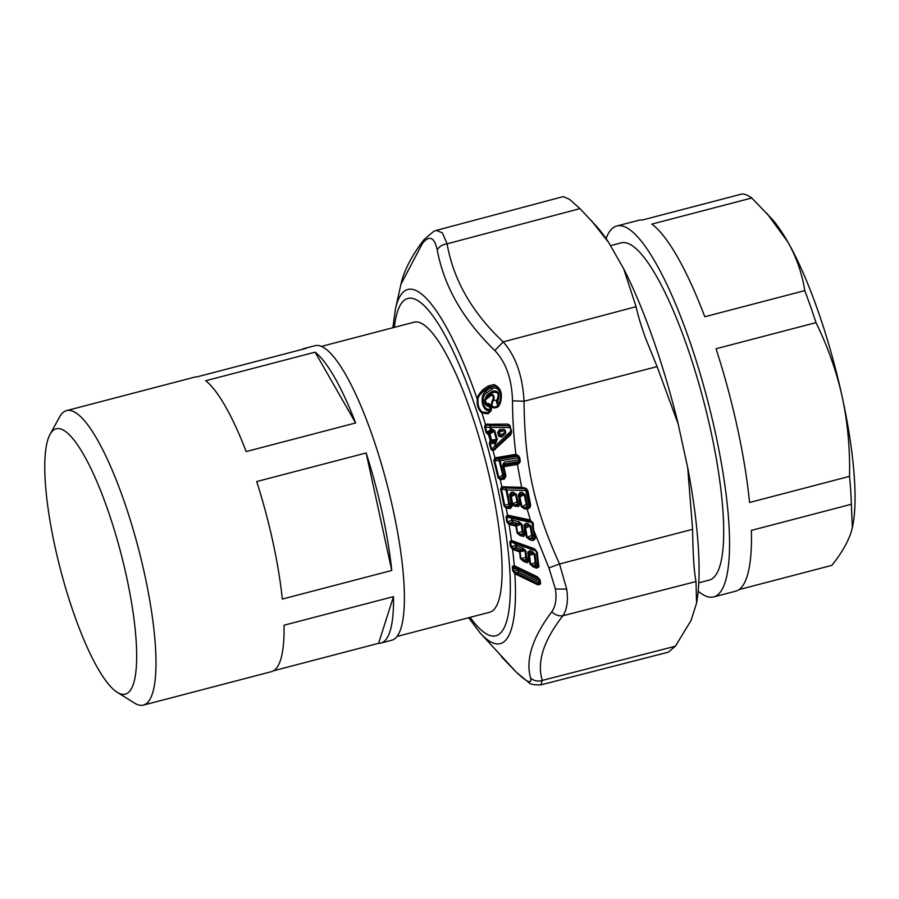 <?xml version="1.0" encoding="UTF-8"?>
<svg xmlns="http://www.w3.org/2000/svg" width="899" height="899" viewBox="0 0 899 899"><rect width="100%" height="100%" fill="white"/><g stroke="black" fill="none" stroke-linecap="round" stroke-linejoin="round"><path stroke-width="1.35" d="M610.488 245.663L621.22 242.865A174.26 39.758 75.4 0 1 655.056 273.802A174.26 39.758 75.4 0 1 716.188 458.007A174.26 39.758 75.4 0 1 709.322 580.057L698.793 582.81M606.061 238.606A191.689 43.736 75.4 0 1 616.815 225.997A191.689 43.736 75.4 0 1 654.045 260.036A191.689 43.736 75.4 0 1 721.29 462.659A191.689 43.736 75.4 0 1 713.727 596.914A191.689 43.736 75.4 0 1 698.197 591.182M616.815 225.997L638.695 220.289A191.689 43.736 75.4 0 1 642.403 220.008L742.36 193.892A191.689 43.736 75.4 0 1 751.778 197.994L651.82 224.109A191.689 43.736 75.4 0 1 675.924 254.316A191.689 43.736 75.4 0 1 704.805 316.751L804.762 290.624A191.689 43.736 75.4 0 1 816 322.64C827.855 346.845 836.598 371.635 842.239 397.021C847.678 422.463 850.106 448.904 849.521 476.358A191.689 43.736 75.4 0 1 851.342 504.272L852.364 527.601L851.083 532.343C847.768 542.457 841.374 553.469 831.867 565.359L738.989 589.632M851.342 504.272L751.384 530.388A191.689 43.736 75.4 0 1 735.618 591.205L713.727 596.914M816 322.64L716.042 348.756A191.689 43.736 75.4 0 1 749.564 502.485L849.521 476.358M852.409 527.398A174.26 39.758 -104.6 0 0 852.466 527.151A174.26 39.758 -104.6 0 0 842.239 397.021A174.26 39.758 -104.6 0 0 787.749 241.831C796.413 257.17 802.077 273.431 804.762 290.624M766.993 213.445L787.749 241.831A174.26 39.758 75.4 0 0 786.378 239.482A174.26 39.758 -104.6 0 0 771.949 218.985L751.778 197.994M54.839 545.951A137.086 31.274 -104.6 0 0 117.342 692.376A137.086 31.274 -104.6 0 0 126.647 577.225A137.086 31.274 -104.6 0 0 49.962 434.498A137.086 31.274 -104.6 0 0 54.839 545.951M49.962 434.498L59.694 416.788A152.189 34.724 75.4 0 1 66.492 410.629A152.189 34.724 75.4 0 1 144.829 575.225A152.189 34.724 75.4 0 1 143.447 705.108A152.189 34.724 75.4 0 1 134.502 703.063L117.342 692.376M272.869 541.771A152.189 34.724 -104.6 0 0 256.709 481.561L366.14 452.961A152.189 34.724 -104.6 0 1 382.3 513.183A152.189 34.724 -104.6 0 1 391.762 570.472L282.331 599.071A152.189 34.724 -104.6 0 0 272.869 541.771M273.633 670.744L378.591 643.313A152.189 34.724 -104.6 0 0 380.918 643.055L391.863 640.2A152.189 34.724 -104.6 0 0 393.245 510.317A152.189 34.724 -104.6 0 0 314.908 345.71L303.963 348.576A152.189 34.724 -104.6 0 0 301.817 349.486M315.111 352.161L205.68 380.749A152.189 34.724 -104.6 0 1 246.18 451.568L355.611 422.968A152.189 34.724 -104.6 0 0 315.111 352.161L355.611 422.968M66.492 410.629L194.532 377.164A152.189 34.724 -104.6 0 1 196.859 376.917L306.289 348.318A152.189 34.724 -104.6 0 0 303.963 348.576M380.918 643.055A152.189 34.724 -104.6 0 0 393.481 596.621L284.039 625.221A152.189 34.724 -104.6 0 1 271.487 671.654L143.447 705.108M378.591 643.313L393.481 596.621M391.762 570.472L366.14 452.961M397.122 636.425L489.764 612.219A149.863 34.196 -104.6 0 0 491.124 484.314A149.863 34.196 -104.6 0 0 413.989 322.224L321.348 346.43M548.918 567.91L559.526 563.988L566.718 589.126C568.325 600.521 567.055 609.387 562.909 615.736C558.762 616.287 555.054 614.961 551.795 611.758C555.638 606.218 556.852 598.633 555.425 589.014L548.918 567.91L534.22 531.523L535.242 537.4L534.175 535.86L532.039 522.622L512.385 518.442L512.655 520.364L518.903 521.69L521.982 524.263L523.151 531.399L524.758 531.747A2.326 1.36 6.8 0 1 525.308 532.219M692.59 529.331C692.972 554.885 694.107 572.292 696.006 581.552L696.568 603.139A214.917 49.04 -104.6 0 0 687.701 467.649L692.59 529.331L559.526 563.988C533.984 507.452 524.578 464.311 524.038 401.246L512.497 400.83C512.632 420.058 513.779 437.88 515.925 454.321L517.296 456.231L499.102 459.254L499.26 460.962L518.262 457.782L518.723 459.816L504.609 462.176C502.833 463.693 502.361 465.491 503.193 467.57L504.98 474.593L503.496 474.841L500.08 460.816L499.102 459.254L496.54 458.838L516.532 455.501L517.296 456.231A2.326 1.686 -99.5 0 1 518.262 457.782L518.757 457.726M696.568 603.139L691.039 620.467L675.385 646.224L668.204 652.202L541.007 684.836C533.927 685.072 529.769 684.229 528.533 682.307L516.217 672.115L501.541 656.832M687.701 467.649L678.194 424.047L657.102 366.59L645.943 339.159C641.234 326.292 637.953 315.47 636.076 306.694L623.636 268.655L608.601 242.37A214.917 49.04 -104.6 0 0 596.565 226.402L579.979 208.613L569.404 199.263L563.246 196.611L436.33 230.38L442.387 232.886L447.106 243.82C442.566 244.483 439.285 246.495 437.24 249.843C443.937 286.253 463.131 319.808 494.832 350.531C506.036 362.432 511.924 379.198 512.497 400.83M551.795 611.758C532.422 637.638 525.376 659.765 530.635 678.149C534.017 680.97 537.905 681.723 542.288 680.408L541.007 684.836M530.635 678.149C531.882 684.476 526.96 682.33 515.835 671.71M540.434 584.047L538.018 584.934L514.835 573.731L512.711 570.764L512.385 566.392L514.25 565.696L537.422 576.832L540.153 580.226L540.546 583.058L539.962 582.496A2.326 2.326 0 0 0 539.973 582.473L540.434 584.047L540.546 583.058M518.779 456.007L515.925 454.321L518.251 456.759L519.307 459.827L518.723 459.816A2.326 1.686 80.5 0 1 518.588 461.648L504.463 464.008L503.946 465.3L518.071 462.906L519.296 461.007L518.082 464.289L520.206 461.895L519.768 457.805L518.779 456.007L518.341 456.782L518.779 456.007M506.789 521.858L509.834 523.252L509.643 524.668L509.07 524.522L506.789 521.858L506.036 516.756L507.474 515.127L530.376 519.982L527.095 509.014L524.6 508.935L521.319 506.766L520.521 503.238L518.656 506.474L515.329 506.362L512.273 504.755L512.295 506.013L510.452 508.463L506.216 508.238L504.058 505.957L500.563 488.842L501.833 486.775L521.645 487.337L517.363 464.435L518.082 464.289M522.308 488.46L521.645 487.337L526.207 488.415L525.713 489.382L524.42 488.696L503.418 487.842L524.42 488.696L524.106 487.55M524.6 508.935L524.735 507.463L527.23 507.542L527.095 509.014L528.084 508.946L530.23 507.171L530.59 504.8L527.915 490.888L526.207 488.415M529.882 519.813L532.399 522.555M533.77 530.86L532.927 522.454M509.643 524.668L515.88 525.994L517.094 533.107L520.341 535.703L523.78 536.433L525.904 533.837L526.522 537.209L529.803 539.816L533.219 540.546L535.276 538.647L535.242 537.4M510.374 546.446L513.419 548.188L513.16 549.559L512.587 549.323L510.374 546.446L509.868 541.67L511.464 540.49L534.377 548.772L536.793 551.649M513.16 549.559L519.543 551.885L520.386 558.537L523.6 561.459L527.117 562.752L529.466 560.785L529.904 563.943L533.152 566.876L536.636 568.157L538.883 566.819L537.153 552.02M494.832 350.531L503.204 341.901C515.711 356.049 522.656 375.827 524.038 401.246L657.102 366.59M678.194 424.047A214.917 49.04 -104.6 0 0 654.753 343.811A214.917 49.04 -104.6 0 0 623.636 268.655M608.601 242.37L591.328 220.547M515.543 574.101L515.846 572.764L513.576 571.067L517.925 570.281A2.326 1.427 175.6 0 1 518.813 570.528L518.689 568.876L539.22 578.765L539.344 580.417L518.813 570.528A2.326 1.259 115.7 0 1 518.408 572.292L517.846 569.089L513.385 568.528L513.576 571.067L512.711 570.764M538.018 584.934L538.321 583.597L539.962 582.496L518.408 572.292L515.846 572.764L538.321 583.597L538.939 582.181A2.326 1.259 115.7 0 0 539.344 580.417A2.326 1.427 -4.4 0 1 539.816 580.743M539.906 582.631L539.647 579.99L537.804 577.551L514.97 566.561M540.445 581.822L539.939 580.698L540.445 581.822M422.451 243.404L400.932 284.298C403.932 270.689 411.641 255.766 424.07 239.539L422.451 243.404C429.407 234.931 434.341 237.078 437.24 249.843M493.899 384.581C500.81 387.447 502.923 393.728 500.215 403.426L498.271 406.741C490.281 410.551 490.539 403.999 492.888 399.37C493.888 396.673 493.304 395.358 491.135 395.425L485.235 399.965L486.415 403.482L488.539 403.46C491.202 404.786 492.023 407.303 490.989 410.989L488.011 413.855L481.842 412.855C478.268 409.854 476.751 405.348 477.302 399.325C477.009 397.088 478.92 393.852 483.01 389.615L488.236 385.986L489.09 387.199L494.641 386.165L493.899 384.581L488.236 385.986M511.553 430.407L510.834 434.689L493.102 450.938L491.09 449.534L489.371 443.915L489.865 441.263L490.989 440.184L489.281 434.262L487.854 434.251L486.112 432.576L484.583 426.913L485.449 424.294L507.789 424.092L509.654 425.16L511.317 430.677M515.655 454.343L494.933 457.883L493.832 460.344L498.08 477.729L500.372 478.448L504.406 477.65L505.474 475.852M519.768 457.805L518.835 457.805L519.768 457.805M520.285 459.827L519.307 459.827L520.285 459.827M520.206 461.895L519.296 461.007M498.08 477.729L500.249 479.684L504.317 479.088L505.935 476.133L503.845 466.693L517.363 464.435L517.464 463.041M527.915 490.888L525.893 490.573A2.326 1.641 -88.1 0 0 525.016 489.112L526.589 490.809L529.399 504.676L528.702 504.395L525.893 490.573L506.879 489.955L509.699 503.766L511.25 503.811L509.621 494.484L511.509 492.101L513.295 492.158L516.374 494.304L517.914 501.766L519.465 501.811L518.352 494.765L520.24 492.382L522.016 492.438L525.106 494.596L527.151 504.339L528.702 504.395A2.326 1.641 91.9 0 1 528.522 506.328L529.399 504.676L529.275 506.013L529.399 504.676L530.59 504.8M530.23 507.171L529.275 506.013L528.073 507.497L528.522 506.328L524.735 507.463L521.319 506.766M528.084 508.946L528.073 507.497L527.23 507.542M530.758 520.926L532.601 523.668L534.714 537.816M533.422 524.05L532.691 523.454L533.422 524.05M540.153 580.226L539.748 579.608M537.422 576.832L537.883 577.585L537.422 576.832M512.385 566.392L515.408 566.752L514.947 565.999L537.883 577.585M512.857 548.12L512.587 549.323A182.969 41.747 75.4 0 1 514.25 565.696L515.408 566.752M509.868 541.67L510.711 541.883L511.228 546.671L515.509 545.446L516.048 547.435L513.419 548.188L519.802 550.514L521.038 558.65L520.386 558.537M519.543 551.885L524.937 550.671L516.048 547.435A2.326 1.405 110 0 0 516.386 545.626L522.78 547.963L522.431 549.761L519.802 550.514L519.543 551.885M523.6 561.459L523.847 560.055L521.038 558.65L525.735 557.358L524.937 550.671L525.814 550.84L522.78 547.963M527.117 562.752L528.893 559.987L529.365 561.403M523.847 560.055L527.365 561.336L527.915 559.976L526.275 559.38L523.847 560.055M536.636 568.157L537.433 565.404A2.326 1.405 110 0 0 537.771 563.527L536.13 562.931L535.051 554.211L532.006 551.323L530.129 550.638L529.219 553.829L531.669 553.132L529.781 552.447L528.488 553.795L528.882 559.762L530.118 560.909L530.129 559.504L528.882 558.818A2.326 1.596 11.7 0 0 528.252 558.122A2.326 1.405 110 0 1 527.915 559.976L528.814 560.223M529.904 563.943L530.567 564.055L530.118 560.909L528.96 559.526M533.152 566.876L533.399 565.46L530.567 564.055L535.253 562.774L534.163 554.031L535.051 554.211M538.4 565.415L535.793 564.797A2.326 1.405 110 0 0 536.13 562.931L535.253 562.774L535.793 564.797L533.399 565.46L536.894 566.741L538.4 565.415L538.883 566.819M534.377 548.772L536.883 552.728L538.321 565.662M535.703 550.019L535.017 549.727M538.13 563.707A2.326 1.191 -8 0 0 537.771 563.527L536.321 551.166L516.217 543.839L515.532 542.659L515.341 543.648L510.711 541.883L511.969 541.344L535.624 549.986L512.969 541.67L512.441 540.771M506.036 516.756L506.856 516.858L507.632 521.971L511.789 520.285L512.385 522.218L509.834 523.252L516.082 524.578L517.734 533.152L517.094 533.107M518.903 521.69L518.633 523.544L516.082 524.578L515.88 525.994L516.532 526.05L521.117 524.184L512.385 522.218A2.326 1.54 102 0 0 512.655 520.364A2.326 0.865 171.8 0 0 511.789 520.285L511.52 518.363L506.856 516.858L508.036 516.06L531.264 521.285L511.598 517.105L509.025 516.273L508.429 515.251M520.341 535.703L520.532 534.253L517.734 533.152L522.285 531.343L521.117 524.184L521.982 524.263M523.78 536.433L525.376 533.332L525.848 534.523L525.376 533.332L520.532 534.253L523.982 534.984L524.499 533.658A2.326 1.54 102 0 0 524.758 531.747L524.005 525.061L526.095 523.218L527.927 523.611L531.006 526.185L532.568 535.512L534.175 535.86A2.326 1.54 102 0 1 533.916 537.782L532.309 537.433L529.994 538.355L526.522 537.209M525.421 532.815L526.556 533.882L525.319 533.051A1.742 1.742 0 0 0 525.319 533.118L525.286 533.703M526.095 523.218L524.623 526.645L527.657 525.466L525.825 525.083L525.286 526.432L527.174 537.254L531.714 535.456L530.14 526.106L531.006 526.185M529.803 539.816L529.994 538.355L533.41 539.085L534.804 537.445L535.276 538.647M533.219 540.546L533.916 537.782L534.804 537.445M495.81 457.647L496.54 458.838L494.619 460.209L498.855 477.583L502.687 475.009L503.373 476.74L501.26 478.167L501.17 479.617M495.304 449.5L495.237 448.073L493.079 449.871L491.09 449.534M510.834 434.689L511.138 430.655L509.16 425.677M495.237 448.073L511.07 432.868L495.237 448.073M511.756 432.475L511.419 431.857M507.789 424.092L509.025 425.766A2.326 1.686 -89.3 0 1 509.991 427.587L510.565 426.935M486.112 432.576L486.865 432.295L485.325 426.632L486.011 425.249L509.025 425.766L489.921 425.497L488.674 425.227L487.932 423.811M488.011 413.855L488.146 412.663L482.212 412.057C478.976 409.202 477.583 405.044 478.021 399.572C477.785 397.448 479.729 394.537 483.864 390.829L489.09 387.199L490.843 387.559L491.978 389.155C497.967 384.019 504.26 397.133 498.653 403.246L498.743 404.865C497.203 405.011 496.484 403.55 496.596 400.493L493.708 400.235C494.596 396.549 493.753 394.537 491.18 394.212L491.135 395.425M486.011 425.249L485.449 424.294A182.969 41.747 75.4 0 0 481.842 412.855L482.212 412.057M490.64 410.36L488.146 412.663L490.854 409.966L490.989 410.989L490.854 409.966M488.539 403.46L489.91 407.022L490.045 410.652C482.448 412.315 479.032 396.83 485.606 391.189L483.864 390.829L483.01 389.615M489.64 405.157L486.573 404.82C484.449 403.022 483.887 401.168 484.909 399.268L486.235 397.324M486.966 403.471L488.831 405.191L487.112 405.022L486.415 403.482M485.898 399.055L485.943 397.841L485.235 399.965L485.943 397.841L492.517 392.649L487.28 396.279L487.348 394.695C482.875 401.359 483.729 405.471 489.91 407.022M485.123 399.066L485.763 397.954M492.888 399.37L493.708 400.235C491.068 403.662 490.978 409.922 498.203 405.516L500.091 402.415L500.215 403.426L500.091 402.415M498.192 405.539L499.889 402.628C501.001 394.301 500.934 390.312 499.698 390.649L496.259 386.705L494.641 386.165L490.843 387.559L485.606 391.189L486.741 392.784C480.044 396.976 483.111 411.45 490.236 409.09M498.271 406.741L498.203 405.516M400.932 284.298L395.403 309.144A182.969 41.747 75.4 0 1 477.302 399.325L478.021 399.572M503.845 466.693L503.946 465.3M502.755 486.719L503.418 487.842L501.372 488.82L504.856 505.935L506.373 507.014L510.587 506.991L511.846 505.069L512.295 506.013L511.846 505.069L509.508 505.699L509.699 503.766L508.856 503.811L509.508 505.699L507.306 506.879L507.171 508.351M504.317 479.088L504.856 476.492L503.373 476.74L503.496 474.841L502.687 475.009L499.26 460.962L493.832 460.344M505.935 476.133L505.53 475.47L504.856 476.492A2.326 1.686 80.5 0 0 504.98 474.593L504.98 474.593M510.452 508.463L511.059 505.755A2.326 1.641 91.9 0 0 511.25 503.811A2.326 0.966 -1.1 0 1 511.7 504.036M518.656 506.474L519.285 503.743L517.723 503.687L517.071 501.811L511.7 504.204A1.742 1.742 0 0 0 511.711 504.35L511.767 505.485M515.329 506.362L515.464 504.901L511.823 504.092L512.778 504.496L511.823 504.092L512.273 504.755M516.374 494.304L511.306 493.967L510.801 495.259L511.295 496.641L515.532 494.349L517.071 501.811L517.914 501.766L517.723 503.687L515.464 504.901L518.79 505.013L520.06 503.058L520.51 504.002L520.06 503.058L519.285 503.743A2.326 1.641 91.9 0 0 519.465 501.811A2.326 1.056 2.8 0 1 519.937 502.103M520.521 503.238L519.959 502.676A1.742 1.742 0 0 0 519.959 502.755L519.982 503.485M518.42 496.136L520.027 496.933L524.263 494.63L520.038 494.248L519.532 495.54L521.948 506.721L526.308 504.395L526.971 506.272L527.151 504.339L526.308 504.395L524.263 494.63L525.106 494.596M518.723 569.348L517.813 568.629A2.326 1.416 176 0 1 518.689 568.876L518.082 567.887L517.813 568.629L513.25 566.707L513.385 568.528L512.52 568.224M504.058 505.957L508.856 503.822L506.036 489.977L500.563 488.842M489.371 443.915L490.124 443.634L491.82 449.253L495.259 445.522L496.124 447.095A2.326 1.562 46.3 0 0 496.034 445.219L510.992 431.048L509.991 427.587L490.91 427.362L489.921 425.497L490.112 427.621L484.583 426.913M489.865 441.263L490.697 442.128L490.124 443.634L494.607 443.454L495.259 445.522L496.034 445.219L495.383 443.162L497.282 439.487L491.573 439.971L491.775 441.083L490.697 442.128L494.349 441.993L494.607 443.454L495.383 443.162A2.326 1.562 -133.7 0 0 494.349 441.993L495.45 440.937L491.775 441.083L490.989 440.184L491.573 439.971L489.876 434.06L494.045 431.217L496.506 439.78L495.45 440.937L496.495 442.106M487.854 434.251L488.101 433.071L488.427 434.251A182.969 41.747 75.4 0 1 490.315 440.825L491.101 441.712M494.832 430.947L492.866 429.464L491.45 429.452L490.91 427.362L490.112 427.621L490.663 429.722L491.45 429.452L491.18 430.969L490.663 429.722L486.865 432.295L488.101 433.071L491.18 430.969L494.832 430.947L497.282 439.487M528.96 558.47L528.286 557.268L528.252 558.122L525.735 557.358L526.275 559.38A2.326 1.405 110 0 0 526.612 557.515L525.814 550.84M528.286 557.268L527.859 551.93L528.488 553.795L529.219 553.829L530.129 559.504M527.78 553.087L529.623 555.324L534.163 554.031L531.669 553.132L532.006 551.323M522.285 531.343L522.892 533.321A2.326 1.54 102 0 0 523.151 531.399L522.285 531.343M523.993 526.331L525.735 527.893L530.14 526.106L527.657 525.466L527.927 523.611M531.714 535.456L532.309 537.433A2.326 1.54 102 0 0 532.568 535.512L531.714 535.456M487.348 394.695L492.585 391.065L492.517 392.649C498.237 391.413 499.597 394.02 496.596 400.493L498.653 403.246M503.451 466.064L504.609 462.176M505.227 476.785L503.316 466.266A1.742 1.742 0 0 1 503.44 465.66L504.463 464.008M506.002 488.483L506.036 489.977L506.879 489.955L506.002 488.483M503.968 467.705L503.193 467.57M511.598 517.105L511.52 518.363A2.326 0.865 172.2 0 1 512.385 518.442L511.598 517.105M510.295 495.428L510.216 495.529A1.742 1.742 0 0 0 510.138 496.506L511.295 496.641L512.778 504.496M515.341 543.648L515.509 545.446A2.326 1.18 174.4 0 1 516.386 545.626L516.217 543.839A2.326 1.169 174.8 0 0 515.341 543.648M488.618 433.093L492.596 430.992L492.866 429.464M489.281 434.262L489.483 433.104L489.281 434.262M530.129 550.638L527.859 551.93M526.477 532.365L525.353 531.669L525.319 533.051M502.327 429.576L499.664 429.542L497.664 432.486L498.731 436.184L501.822 437.06L503.912 435.071C507.137 433.812 505.53 428.205 502.327 429.576L502.069 431.127C505.867 430.688 506.126 431.61 502.867 433.891L503.912 435.071M491.978 389.155L486.741 392.784M492.585 391.065C498.799 390.267 500.507 393.784 497.675 401.639M520.24 492.382L518.948 496.012L521.825 494.315L522.016 492.438M519.959 502.676L518.869 496.787A1.742 1.742 0 0 1 518.948 495.81L519.026 495.709M519.532 495.54L518.948 496.012L518.352 494.765M511.509 492.101L510.216 495.731L513.093 494.023L513.295 492.158M510.801 495.259L510.216 495.731L509.621 494.484M519.948 501.271L519.386 500.799M524.623 527.196L524.522 527.466A1.742 1.742 0 0 1 524.623 526.556L524.668 526.499M524.623 526.645L524.005 525.061M528.376 554.627A1.742 1.742 0 0 1 528.488 553.762L528.5 553.75M499.664 429.542L499.394 431.082L502.069 431.127L499.125 432.194L499.394 431.082L498.271 433.116L498.731 436.184M501.822 437.06L500.777 435.88L502.867 433.891L499.923 434.959A2.326 0.899 137.1 0 1 498.833 435.026A2.326 2.326 0 0 1 498.282 432.891L498.316 432.79M497.664 432.486L498.271 433.116L499.125 432.194L500.777 435.88L498.799 434.981A2.326 0.899 137.1 0 0 498.833 435.026L498.866 435.049M511.722 503.294L511.16 502.811M531.837 521.937A2.326 1.54 -78 0 1 532.039 522.622L532.039 522.622A2.326 0.865 -8 0 1 532.298 522.701M470.132 617.343A174.26 39.758 -104.6 0 0 509.463 565.078A174.26 39.758 -104.6 0 0 474.402 404.258A174.26 39.758 -104.6 0 0 394.358 327.36M675.385 646.224L542.288 680.408C536.658 662.057 543.535 640.504 562.909 615.736L696.006 581.552M566.718 589.126L555.425 589.014M515.149 572.596L514.835 573.731A182.969 41.747 75.4 0 1 479.954 632.716L516.217 672.115M509.284 523.263L509.07 524.522A182.969 41.747 75.4 0 1 511.464 540.49L511.969 541.344M579.979 208.613L447.106 243.82C453.321 279.825 472.02 312.515 503.204 341.901L636.076 306.694M493.079 449.871L493.102 450.938A182.969 41.747 75.4 0 1 494.933 457.883L495.596 458.895M500.372 478.448L500.249 479.684A182.969 41.747 75.4 0 1 501.833 486.775L502.451 487.764M525.701 489.382L529.399 504.676M506.373 507.014L506.216 508.238A182.969 41.747 75.4 0 1 507.474 515.127L508.036 516.06M540.423 581.417L539.906 580.282M529.387 561.313L528.904 559.942M538.917 565.696L538.422 564.763M537.467 553.312L536.973 552.391M525.859 534.433L525.387 533.276L525.859 534.433M512.306 505.631L511.857 504.856M520.521 503.889L520.072 503.002L520.521 503.889M525.353 531.669L524.735 530.803M511.789 503.631L511.205 503.002M511.677 503.822L509.688 495.855M518.97 496.608L520.027 496.933M498.271 433.116L499.125 432.194M468.637 617.737L479.954 632.716M529.399 504.721L529.399 505.665M395.403 309.144L392.863 327.753M490.079 411.169L490.663 410.18C491.169 407.033 490.798 405.348 489.55 405.112L489.618 405.134M424.07 239.539L433.88 231.234L436.33 230.38M531.657 521.442L530.882 520.993M505.53 475.998L505.227 476.773M525.263 531.938L524.522 527.466M498.406 432.374L498.304 433.015"/></g></svg>
